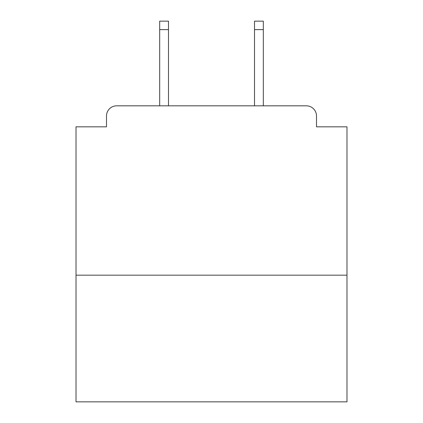 <?xml version="1.0" encoding="UTF-8"?>
<svg xmlns="http://www.w3.org/2000/svg" width="423" height="423" viewBox="0 0 423 423"><rect width="100%" height="100%" fill="white"/><g stroke="black" fill="none" stroke-linecap="round" stroke-linejoin="round"><path stroke-width="0.63" d="M346.982 275.177L346.982 126.826L316.499 126.826L316.499 115.987A10.163 10.163 0 0 0 306.337 105.824L116.663 105.824A10.163 10.163 0 0 0 106.501 115.987L106.501 126.826L76.018 126.826L76.018 401.85L346.982 401.85L346.982 275.177L76.018 275.177M106.501 115.987L106.501 126.826M306.337 105.824L264.338 105.824M158.662 105.824L116.663 105.824M316.499 126.826L316.499 115.987M168.486 29.615L159.677 29.615L159.677 21.15L168.486 21.15L168.486 105.824M159.677 29.615L159.677 105.824M263.323 21.15L263.323 29.615L254.514 29.615L254.514 21.15L263.323 21.15M254.514 105.824L254.514 29.615M263.323 105.824L263.323 29.615"/></g></svg>
